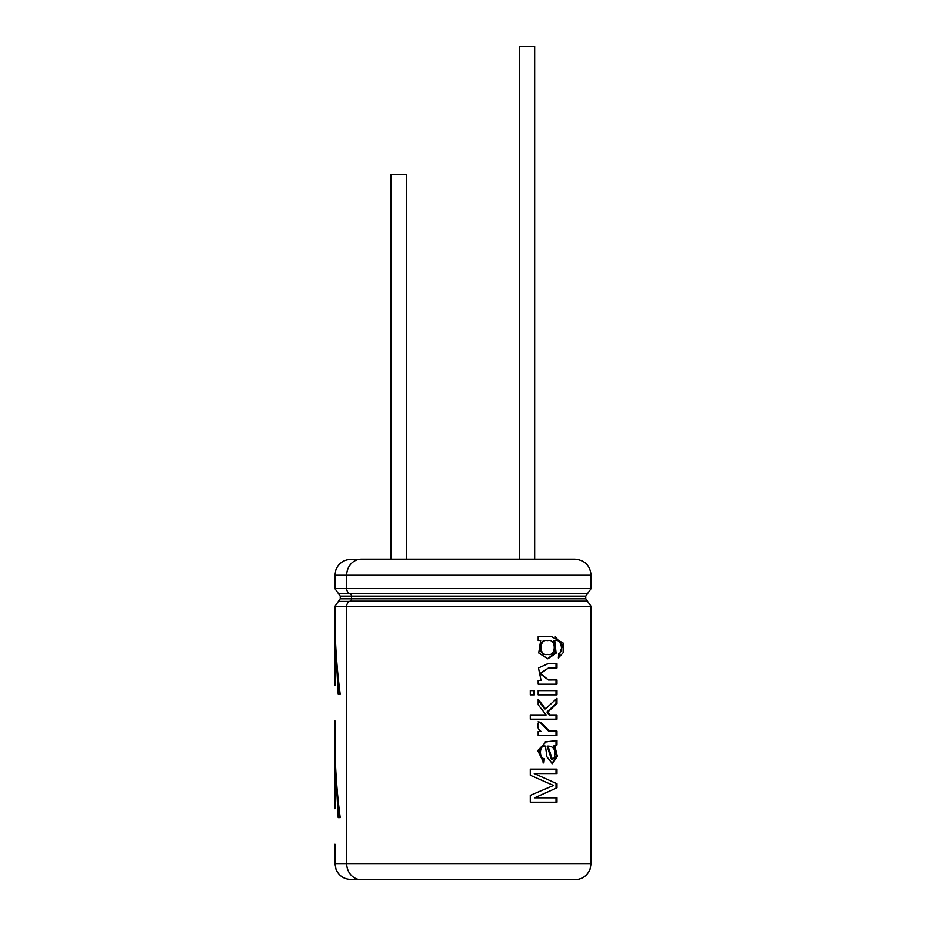 <?xml version="1.0" encoding="UTF-8"?>
<svg xmlns="http://www.w3.org/2000/svg" width="926" height="926" viewBox="0 0 926 926"><rect width="100%" height="100%" fill="white"/><g stroke="black" fill="none" stroke-linecap="round" stroke-linejoin="round"><path stroke-width="1.39" d="M406.456 559.165L406.456 174.516L391.073 174.516L391.073 559.165M534.672 559.165L534.672 46.3L519.289 46.3L519.289 559.165M334.911 615.362L334.911 632.215L338.198 694.303L340.201 694.303C336.705 667.993 334.946 641.683 334.911 615.362M334.911 738.659L334.911 755.512L338.198 817.612L340.201 817.612C336.705 791.29 334.946 764.98 334.911 738.659M334.969 720.926L334.911 739.052M334.969 685.437L334.911 632.215M334.969 808.734L334.911 755.512M334.969 844.223L334.911 863.576L336.069 869.537C338.962 875.822 343.87 879.121 350.78 879.445L358.686 879.445M534.985 773.546L556.966 773.546L556.966 769.136L530.285 769.136L530.285 775.236L553.516 785.456L530.285 795.365L530.285 802.194L556.966 802.194L556.966 797.807L534.591 797.807L556.966 787.794L556.966 783.732L534.267 773.546L556.966 783.732M556.966 740.557L546.051 741.842L537.74 750.604L543.875 762.955L544.314 758.73C538.643 757.989 539.43 744.319 545.437 746.125L546.93 756.855L552.417 763.684L557.336 756.253L554.79 745.847L556.966 744.944L556.966 740.557M543.898 746.101L545.437 746.125M538.18 735.337L556.966 735.337L556.966 731.112L549.442 731.135L541.965 723.31L538.839 721.829C536.918 726.1 537.717 729.318 541.235 731.505L538.18 731.505L538.18 735.337M538.18 704.79L546.19 714.93L530.285 714.93L530.285 719.178L556.966 719.178L556.966 714.93L549.94 714.93L547.81 711.978L556.966 703.552L556.966 698.285L545.564 708.899L538.18 699.257L538.18 704.79M538.18 690.622L556.966 690.622L556.966 694.87L538.18 694.87L538.18 690.622M534.383 694.87L534.383 690.622L530.285 690.622L530.285 694.87L534.383 694.87M556.966 679.95L548.354 679.973L540.668 673.491L548.493 667.97L556.966 667.993L556.966 663.745L548.007 663.734L538.469 667.935L541.05 680.367L538.18 680.367L538.18 684.198L556.966 684.198L556.966 679.95L556.028 679.95L556.028 684.198M558.355 657.992L563.17 652.691L563.077 642.968L551.583 636.648L538.18 636.66L538.18 640.491L540.668 640.491L538.724 652.98L547.868 658.803L556.109 653.166L554.732 640.885C560.485 637.609 564.339 651.024 558.725 653.837L558.355 657.992M361.279 879.7L574.965 879.7L361.279 879.7A16.124 14.619 -90 0 1 346.671 863.576L346.671 606.333A5.487 4.966 -90 0 1 349.982 601.171A2.5 2.269 90 0 0 351.498 598.809L351.498 596.147A2.5 2.269 90 0 0 349.982 593.786A5.487 4.966 -90 0 1 346.671 588.623L346.671 575.289A16.124 14.619 -90 0 1 361.279 559.165L574.965 559.165L361.279 559.165M358.686 559.42L350.78 559.42L358.686 559.42M554.292 757.827C556.04 750.176 553.933 746.275 547.972 746.101L552.278 759.123L554.292 757.827M547.937 640.572C556.538 638.512 556.237 656.835 547.706 654.416C538.643 656.557 538.816 638.419 547.798 640.56L547.937 640.572M547.44 658.791L555.287 652.888L553.817 640.885L554.732 640.885M558.366 657.877L562.464 645.491L555.311 636.718M547.706 654.416L546.861 654.416C537.867 656.511 538.052 638.454 546.942 640.56L547.092 640.572M548.377 679.973L539.893 673.572L548.493 667.97M556.028 663.757L556.028 667.993L556.966 667.993M533.665 694.87L533.665 690.622L534.383 690.622M556.028 694.87L556.028 690.622M556.028 719.178L556.028 714.93M547.81 711.978L546.965 711.978L549.06 714.93L549.94 714.93M546.965 711.978L556.028 703.552L556.966 703.552M556.028 703.552L556.028 699.211M538.18 700.218L544.731 708.899L545.564 708.899M548.562 731.135L541.166 723.31L541.965 723.31M556.028 735.337L556.028 731.112L556.966 731.112M541.166 723.31L538.075 721.829M543.064 762.955L543.504 758.73C537.89 757.966 538.643 744.365 544.615 746.125M543.504 758.73L544.314 758.73M551.954 763.661L556.399 755.929L553.875 745.847L554.79 745.847M553.875 745.847L556.966 744.944M556.028 744.944L556.028 741.182M552.278 759.123L551.375 759.123L547.116 746.101L547.972 746.101M556.028 802.194L556.028 797.807M556.966 787.794L534.591 797.807M556.028 787.794L556.028 783.732M556.028 773.546L556.028 769.136M337.295 791.429L339.448 817.612L340.201 817.612M337.295 668.132L339.448 694.303L340.201 694.303M334.911 615.755L334.911 606.333L591.089 606.333L591.089 863.576L334.911 863.576M349.461 601.402L338.395 601.402L334.911 606.333M349.982 601.171L587.431 601.171L585.764 598.809L340.236 598.809L338.395 601.402M585.764 598.809L585.764 596.147L340.236 596.147L340.236 598.809M349.461 593.543L338.395 593.543L340.236 596.147M334.911 575.289L591.089 575.289L591.089 588.623L334.911 588.623L334.911 575.289L335.814 570.034L337.515 566.573C340.733 561.966 345.155 559.582 350.78 559.42M349.982 593.786L587.431 593.786L585.764 596.147M338.395 593.543L334.911 588.623M587.431 601.171L591.089 606.333M591.089 588.623L587.431 593.786M591.089 575.289C590.128 565.497 584.757 560.114 574.965 559.165M591.089 863.576L590.001 869.387C587.107 875.927 582.095 879.353 574.965 879.7M550.704 636.648L551.583 636.648M547.798 640.56L546.942 640.56M553.655 663.745L554.57 663.745M547.162 663.734L548.007 663.734M546.409 741.853L547.254 741.853M545.217 741.853L546.051 741.853"/></g></svg>

